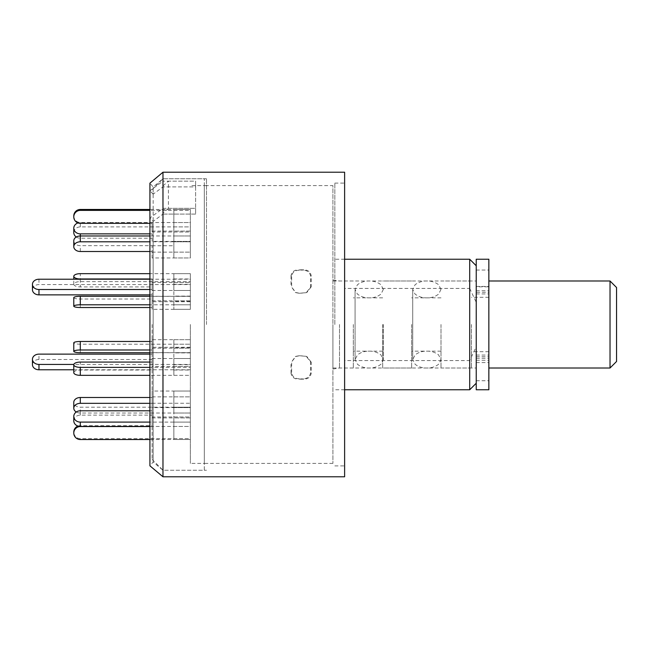 <?xml version="1.0" encoding="UTF-8"?>
<svg xmlns="http://www.w3.org/2000/svg" width="649" height="649" viewBox="0 0 649 649"><rect width="100%" height="100%" fill="white"/><g stroke="black" fill="none" stroke-linecap="round" stroke-linejoin="round"><path stroke-width="0.49" stroke-dasharray="3.25 2.43" d="M162.972 208.337L195.609 208.337L195.609 181.144L195.609 186.896L162.972 186.896L162.972 178.751L162.972 470.249L162.972 178.751L162.972 324.5L162.972 208.337L149.919 217.991L153.14 221.374L162.972 214.089L162.972 476.78M162.972 172.22L162.972 181.144L149.919 190.798L149.919 183.172L153.14 187.001L153.14 461.999L153.14 221.374M204.305 470.249L204.305 178.751L204.305 470.249L162.972 470.249L153.14 461.999L149.919 465.828L149.919 217.991M162.972 186.896L162.972 214.089L195.609 214.089L195.609 208.337L168.416 208.337L168.416 181.144L195.609 181.144L195.609 214.089L195.609 186.896L162.972 186.896L153.14 194.181L153.14 187.001L162.972 178.751L204.305 178.751M153.14 194.181L149.919 190.798M162.972 214.089L195.609 214.089L195.609 181.144L162.972 181.144M344.619 172.22L344.619 476.78M469.706 259.235L469.706 288.424L344.619 288.424L344.619 465.901L344.619 183.099L344.619 360.576L469.706 360.576L469.706 389.765M334.835 324.5L334.835 183.099L334.835 324.5M204.305 185.614L204.305 463.386L204.305 185.614L332.913 185.614L332.913 463.386L332.913 185.614M469.706 288.424L476.236 302.312L476.236 346.688L469.706 360.576M344.619 360.576L344.619 288.424M476.236 346.688L476.236 302.312M476.236 324.5L476.236 368.007L476.236 324.5M299.108 378.765C294.841 378.643 292.358 376.671 291.644 372.842L291.644 361.923L295.952 356.325L299.108 355.741L306.279 356.325L310.587 361.923L310.587 372.842C309.889 376.655 307.399 378.635 303.124 378.765L298.475 379.194L303.756 379.194C308.015 379.065 310.506 377.093 311.212 373.264L310.587 372.842M299.108 270.235C294.841 270.357 292.358 272.329 291.644 276.158L291.644 287.077L295.952 292.675L299.108 293.259L306.279 292.675L310.587 287.077L310.587 276.158C309.889 272.345 307.399 270.365 303.124 270.235L298.475 269.806L303.756 269.806C308.015 269.935 310.506 271.907 311.212 275.736L310.587 276.158M291.644 372.842L291.02 373.264C291.709 377.077 294.2 379.057 298.475 379.194M303.124 378.765L303.756 379.194M310.587 361.923L311.212 362.166L311.212 373.264M311.212 362.166L306.904 356.569L303.124 355.741M299.108 355.741L303.756 355.985M298.475 355.985L295.319 356.569L291.644 361.923M291.02 373.264L291.02 362.166M291.644 276.158L291.02 275.736C291.709 271.923 294.2 269.943 298.475 269.806M303.124 270.235L303.756 269.806M310.587 287.077L311.212 286.834L311.212 275.736M311.212 286.834L306.904 292.431L303.124 293.259M299.108 293.259L303.756 293.015M298.475 293.015L295.319 292.431L291.644 287.077M291.02 275.736L291.02 286.834M476.236 259.235L476.236 389.765M488.851 259.235L488.851 286.817L476.236 286.817M476.236 360.244L488.851 360.244L488.851 389.765M488.851 360.244L488.851 358.248L476.236 358.248M476.236 356.731L488.851 356.731L488.851 355.06L488.851 358.248M488.851 356.731L488.851 286.428L488.851 292.269L476.236 292.269M476.236 290.752L488.851 290.752L488.851 293.94L488.851 292.269M488.851 290.752L488.851 286.817M440.996 324.5L440.996 368.007L440.996 324.5M383.348 324.5L383.348 359.578L383.348 324.5M190.36 301.72L152.101 301.72L152.101 296.366L190.36 296.366L190.36 301.72L190.36 284.578L38.972 284.578A6.522 5.143 0 0 0 32.45 289.722M149.919 294.865L152.101 294.865L152.101 301.72M149.919 279.224L190.36 279.224L190.36 296.366M149.919 289.511L152.101 289.511L152.101 294.865M152.101 296.366L152.101 289.511M190.36 279.224L190.36 284.578M173.851 241.396L173.851 222.55L173.851 245.744L173.851 241.396L190.36 241.396L190.36 245.744L190.36 222.55L190.36 241.396L152.101 241.396L152.101 233.859L152.101 241.396M152.101 245.744L173.851 245.744M173.851 222.55L190.36 222.55L190.36 226.907L190.36 222.55L80.306 222.55A6.522 5.654 0 0 0 77.969 222.932M149.919 233.859L152.101 233.859M173.851 226.907L190.36 226.907L190.36 245.744L190.36 226.907L80.306 226.907A6.522 5.654 0 0 0 73.783 232.553M76.282 237.007A6.522 5.654 0 0 0 80.306 238.207L152.101 238.207M152.101 324.5L152.101 459.378L152.101 324.5M168.416 208.337L162.972 213.132M162.972 185.939L168.416 181.144M206.487 324.5L206.487 178.751L206.487 324.5M190.36 324.5L190.36 463.386L190.36 324.5M173.851 339.67L173.851 344.197L190.36 344.197L190.36 339.67L190.36 352.707L190.36 339.67L190.36 348.188L173.851 348.188L173.851 339.67L190.36 339.67L152.101 339.67L152.101 349.998L152.101 339.67M173.851 391.039L190.36 391.039L190.36 413.024L190.36 391.039L190.36 396.863L173.851 396.863L173.851 391.039L173.851 413.024L173.851 396.863M173.851 416.983L190.36 416.983L190.36 439.527L190.36 416.983L190.36 417.899L173.851 417.899L173.851 416.983L173.851 439.527L173.851 417.899M173.851 407.604L190.36 407.604L190.36 426.45L190.36 403.256L190.36 407.604L190.36 403.256L173.851 403.256L173.851 426.45L173.851 403.256M173.851 366.482L190.36 366.482L190.36 375.333L190.36 358.532L190.36 366.482L190.36 358.532L173.851 358.532L173.851 375.333L173.851 358.532M173.851 309.33L190.36 309.33L190.36 296.293L190.36 309.33L190.36 300.812L173.851 300.812L173.851 309.33L173.851 300.812M173.851 257.961L190.36 257.961L190.36 235.976L190.36 257.961L190.36 252.137L173.851 252.137L173.851 257.961L173.851 235.976L173.851 252.137M173.851 232.018L190.36 232.018L190.36 209.473L190.36 232.018L190.36 231.101L173.851 231.101L173.851 232.018L173.851 209.473L173.851 231.101M173.851 282.518L190.36 282.518L190.36 273.667L190.36 290.468L190.36 282.518L190.36 290.468L173.851 290.468L173.851 273.667L173.851 290.468M190.36 347.531L190.36 370.035L190.36 347.531L173.851 347.531L173.851 370.035L173.851 347.531M190.36 301.469L190.36 278.965L190.36 301.469L173.851 301.469L173.851 278.965L173.851 301.469M173.851 284.319L190.36 284.319M173.851 278.965L190.36 278.965M190.36 296.106L173.851 296.106M173.851 364.681L190.36 364.681M173.851 370.035L190.36 370.035M190.36 352.894L173.851 352.894M173.851 273.667L190.36 273.667L190.36 281.617L173.851 281.617M173.851 210.381L190.36 210.381L190.36 209.473L173.851 209.473M173.851 241.793L190.36 241.793L190.36 235.976L173.851 235.976M173.851 304.803L190.36 304.803L190.36 296.293L173.851 296.293M173.851 375.333L190.36 375.333L190.36 367.383L173.851 367.383M173.851 426.45L190.36 426.45L190.36 422.093L173.851 422.093M173.851 438.619L190.36 438.619L190.36 439.527L173.851 439.527M173.851 407.207L190.36 407.207L190.36 413.024L173.851 413.024M173.851 344.197L173.851 348.188M80.306 352.707L80.306 344.197L190.36 344.197L190.36 352.707L173.851 352.707M152.101 290.468L190.36 290.468L190.36 281.617L80.306 281.617A6.522 2.653 0 0 0 73.783 284.27A6.522 2.653 0 0 0 80.306 286.923L152.101 286.923L152.101 290.468L152.101 282.518L190.36 282.518L190.36 273.667L149.919 273.667M149.919 278.973L152.101 278.973L152.101 286.923M152.101 282.518L152.101 278.973M152.101 348.188L190.36 348.188L190.36 352.707L149.919 352.707M80.306 344.197A6.522 1.355 0 0 1 73.783 342.842M149.919 341.479L152.101 341.479M149.919 349.998L152.101 349.998M149.919 403.329L152.101 403.329L152.101 391.039L190.36 391.039L190.36 407.207L80.306 407.207A6.522 4.851 0 0 1 73.783 402.356M152.101 396.863L190.36 396.863L190.36 413.024L80.306 413.024A6.522 4.851 0 0 1 76.282 411.993M149.919 397.504L152.101 397.504L152.101 403.329M152.101 391.039L152.101 397.504M149.919 426.547L152.101 426.547L152.101 416.983L190.36 416.983L190.36 438.619L80.306 438.619A6.522 6.49 -0 0 1 73.783 432.129M152.101 417.899L190.36 417.899L190.36 439.527L149.919 439.527M77.969 426.069A6.522 6.49 -0 0 1 80.306 425.639L152.101 425.639L152.101 426.547M152.101 416.983L152.101 425.639M149.919 410.793L152.101 410.793L152.101 403.256L152.101 407.604L190.36 407.604L190.36 426.45L149.919 426.45M152.101 403.256L190.36 403.256L190.36 422.093L149.919 422.093M73.783 420.795A6.522 5.654 180 0 1 80.306 415.141L152.101 415.141L152.101 410.793M152.101 407.604L152.101 415.141M149.919 362.077L152.101 362.077L152.101 358.532L152.101 366.482L190.36 366.482L190.36 375.333L149.919 375.333M152.101 358.532L190.36 358.532L190.36 367.383L149.919 367.383M73.783 372.68A6.522 2.653 180 0 1 80.306 370.027L152.101 370.027L152.101 362.077M152.101 366.482L152.101 370.027M73.783 297.648A6.522 1.355 180 0 0 80.306 299.002L152.101 299.002L152.101 309.33L190.36 309.33L190.36 304.803L149.919 304.803M152.101 300.812L190.36 300.812L190.36 296.293L149.919 296.293M149.919 307.521L152.101 307.521L152.101 299.002M152.101 309.33L152.101 307.521M73.783 240.82A6.522 4.851 180 0 0 80.306 245.671L152.101 245.671L152.101 257.961L190.36 257.961L190.36 241.793L149.919 241.793M152.101 252.137L190.36 252.137L190.36 235.976L149.919 235.976M149.919 251.496L152.101 251.496L152.101 245.671M152.101 257.961L152.101 251.496M73.783 215.963A6.522 6.49 180 0 0 80.306 222.453L152.101 222.453L152.101 232.018L190.36 232.018L190.36 210.381L149.919 210.381M152.101 231.101L190.36 231.101L190.36 209.473L149.919 209.473M149.919 223.361L152.101 223.361L152.101 222.453M152.101 232.018L152.101 223.361M190.36 347.28L152.101 347.28L152.101 352.634L190.36 352.634L190.36 347.28L190.36 364.422L73.824 364.422M149.919 354.135L152.101 354.135L152.101 347.28M73.783 369.776L190.36 369.776L190.36 352.634M32.45 364.633A6.522 5.143 180 0 1 38.972 359.489L152.101 359.489L152.101 354.135M152.101 352.634L152.101 359.489M190.36 369.776L190.36 364.422M332.913 324.5L332.913 368.007L332.913 324.5M353.324 324.5L353.324 368.007L353.324 324.5M382.691 324.5L382.691 368.007L382.691 324.5M411.628 324.5L411.628 368.007L411.628 324.5M471.45 324.5L471.45 368.007L471.45 324.5M488.851 324.5L488.851 368.007L488.851 324.5M610.028 280.993L610.028 368.007M616.55 361.485L616.55 287.515M339.492 324.5L339.492 368.007L339.492 324.5M476.236 270.057L488.851 270.057M476.236 380.72L488.851 380.72M38.972 279.224L38.972 284.578M80.306 226.907L80.306 222.55M80.306 235.976L80.306 238.207M80.306 281.617L80.306 273.667M80.306 279.224L80.306 286.923M80.306 413.024L80.306 407.207M80.306 439.527L80.306 438.619M80.306 425.639L80.306 426.45M80.306 415.141L80.306 410.793M80.306 370.027L80.306 362.077M80.306 307.521L80.306 299.002M80.306 251.496L80.306 245.671M80.306 223.361L80.306 222.453M38.972 359.489L38.972 354.135M334.835 465.901L344.619 465.901M334.835 183.099L344.619 183.099M344.619 259.235L334.835 259.235M344.619 389.765L334.835 389.765M332.913 279.97L339.492 280.993L476.236 280.993M332.913 369.03L339.492 368.007L476.236 368.007M332.913 463.386L204.305 463.386M306.904 356.569L306.279 356.325M295.319 356.569L295.952 356.325M306.904 292.431L306.279 292.675M295.319 292.431L295.952 292.675M476.236 355.06L488.851 355.06M476.236 362.572L488.851 362.572M476.236 286.428L488.851 286.428M476.236 293.94L488.851 293.94M412.715 324.5L412.715 359.578L415.173 364.332C418.5 366.831 422.312 368.056 426.628 368.007C431.131 368.137 435.114 366.904 438.578 364.292L440.996 359.578L438.521 354.816C435.187 352.318 431.366 351.101 427.05 351.15C422.556 351.02 418.573 352.261 415.117 354.881L412.715 359.578L412.715 289.422L412.715 324.5M440.996 289.422L438.513 284.651C435.179 282.161 431.358 280.936 427.042 280.993C422.54 280.863 418.564 282.112 415.109 284.724L412.715 289.422L414.971 293.989C418.345 296.634 422.256 297.923 426.718 297.85C431.212 297.972 435.179 296.715 438.619 294.094L440.996 289.422M355.068 324.5L355.068 359.578L357.526 364.332C360.852 366.831 364.665 368.056 368.981 368.007C373.483 368.137 377.467 366.904 380.931 364.292L383.348 359.578L380.866 354.816C377.54 352.318 373.719 351.101 369.403 351.15C364.9 351.02 360.925 352.261 357.469 354.881L355.068 359.578L355.068 289.422L355.068 324.5M383.348 289.422L380.866 284.651C377.531 282.161 373.71 280.936 369.395 280.993C364.892 280.863 360.917 282.112 357.461 284.724L355.068 289.422L357.323 293.989C360.698 296.634 364.608 297.923 369.07 297.85C373.556 297.972 377.523 296.715 380.971 294.094L383.348 289.422M152.101 459.378L162.972 470.249L206.487 470.249M152.101 189.622L162.972 178.751L206.487 178.751M206.487 185.614L190.36 185.614M206.487 463.386L190.36 463.386M73.783 284.27L73.783 279.224M353.324 280.993L332.913 280.993M353.324 368.007L332.913 368.007M382.691 297.85L353.324 297.85M382.691 351.15L353.324 351.15M411.628 280.993L382.691 280.993M411.628 368.007L382.691 368.007M440.996 297.85L411.628 297.85M440.996 351.15L411.628 351.15M471.45 280.993L440.996 280.993M471.45 368.007L440.996 368.007M488.851 297.307L471.45 297.307M488.851 351.693L471.45 351.693"/><path stroke-width="0.97" d="M162.972 476.78L162.972 172.22L149.919 183.172L149.919 465.828L162.972 476.78L344.619 476.78L344.619 172.22L162.972 172.22M476.236 383.234L469.706 389.765L469.706 259.235L344.619 259.235M476.236 389.765L476.236 259.235L488.851 259.235L488.851 389.765L476.236 389.765M149.919 279.224L38.972 279.224A6.522 5.143 0 0 0 32.45 284.367L32.45 289.722A6.522 5.143 0 0 0 38.972 294.865L149.919 294.865M32.45 284.367A6.522 5.143 0 0 0 38.972 289.511L149.919 289.511M77.969 222.932A6.522 5.654 0 0 0 73.783 228.205A6.522 5.654 0 0 0 80.306 233.859L149.919 233.859M73.783 228.205L73.783 232.553A6.522 5.654 0 0 0 76.282 237.007M149.919 273.667L80.306 273.667A6.522 2.653 0 0 0 73.783 276.32A6.522 2.653 0 0 0 80.306 278.973L149.919 278.973M149.919 352.707L80.306 352.707A6.522 1.355 0 0 1 73.783 351.352L73.783 342.842A6.522 1.355 0 0 1 80.306 341.479L149.919 341.479M73.783 351.352A6.522 1.355 0 0 1 80.306 349.998L149.919 349.998M76.282 411.993A6.522 4.851 0 0 1 73.783 408.18L73.783 402.356A6.522 4.851 0 0 1 80.306 397.504L149.919 397.504M73.783 408.18A6.522 4.851 0 0 1 80.306 403.329L149.919 403.329M149.919 439.527L80.306 439.527A6.522 6.49 -0 0 1 73.783 433.037L73.783 432.129A6.522 6.49 -0 0 1 77.969 426.069M73.783 433.037A6.522 6.49 -0 0 1 80.306 426.547L149.919 426.547M149.919 426.45L80.306 426.45A6.522 5.654 180 0 1 73.783 420.795L73.783 416.447A6.522 5.654 180 0 1 80.306 410.793L149.919 410.793M149.919 422.093L80.306 422.093A6.522 5.654 180 0 1 73.783 416.447M149.919 375.333L80.306 375.333A6.522 2.653 180 0 1 73.783 372.68L73.783 364.73A6.522 2.653 180 0 1 80.306 362.077L149.919 362.077M149.919 367.383L80.306 367.383A6.522 2.653 180 0 1 73.783 364.73M149.919 304.803L80.306 304.803A6.522 1.355 180 0 0 73.783 306.158A6.522 1.355 180 0 0 80.306 307.521L149.919 307.521M149.919 296.293L80.306 296.293A6.522 1.355 180 0 0 73.783 297.648L73.783 306.158M149.919 241.793L80.306 241.793A6.522 4.851 180 0 0 73.783 246.644A6.522 4.851 180 0 0 80.306 251.496L149.919 251.496M149.919 235.976L80.306 235.976A6.522 4.851 180 0 0 73.783 240.82L73.783 246.644M149.919 210.381L80.306 210.381A6.522 6.49 180 0 0 73.783 216.871A6.522 6.49 180 0 0 80.306 223.361L149.919 223.361M149.919 209.473L80.306 209.473A6.522 6.49 180 0 0 73.783 215.963L73.783 216.871M73.824 364.422L38.972 364.422A6.522 5.143 180 0 1 32.45 359.278A6.522 5.143 180 0 1 38.972 354.135L149.919 354.135M73.783 369.776L38.972 369.776A6.522 5.143 180 0 1 32.45 364.633L32.45 359.278M610.028 280.993L616.55 287.515L616.55 361.485L610.028 368.007L610.028 280.993L488.851 280.993M38.972 289.511L38.972 294.865M80.306 233.859L80.306 241.793M80.306 341.479L80.306 349.998M80.306 397.504L80.306 403.329M80.306 422.093L80.306 426.547M80.306 367.383L80.306 375.333M80.306 296.293L80.306 304.803M80.306 209.473L80.306 210.381M38.972 369.776L38.972 364.422M469.706 389.765L344.619 389.765M476.236 265.766L469.706 259.235M73.783 279.224L73.783 276.32M610.028 368.007L488.851 368.007"/></g></svg>
